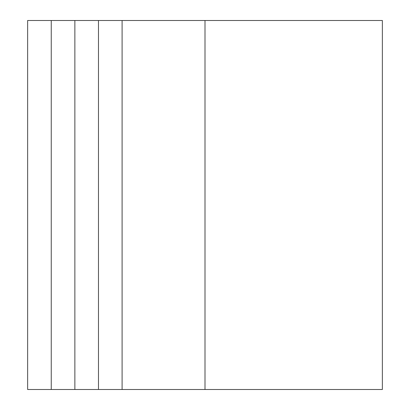 <?xml version="1.0" encoding="UTF-8"?>
<svg xmlns="http://www.w3.org/2000/svg" width="410" height="410" viewBox="0 0 410 410"><rect width="100%" height="100%" fill="white"/><g stroke="black" fill="none" stroke-linecap="round" stroke-linejoin="round"><path stroke-width="0.61" d="M51.25 389.5L51.25 20.5L27.634 20.5L27.634 389.5L74.866 389.5L74.866 20.5L382.366 20.5L382.366 389.5L205 389.5L205 20.5M74.866 389.5L205 389.5M98.482 389.5L98.482 20.5M74.866 20.5L51.25 20.5M122.098 389.5L122.098 20.5"/></g></svg>
